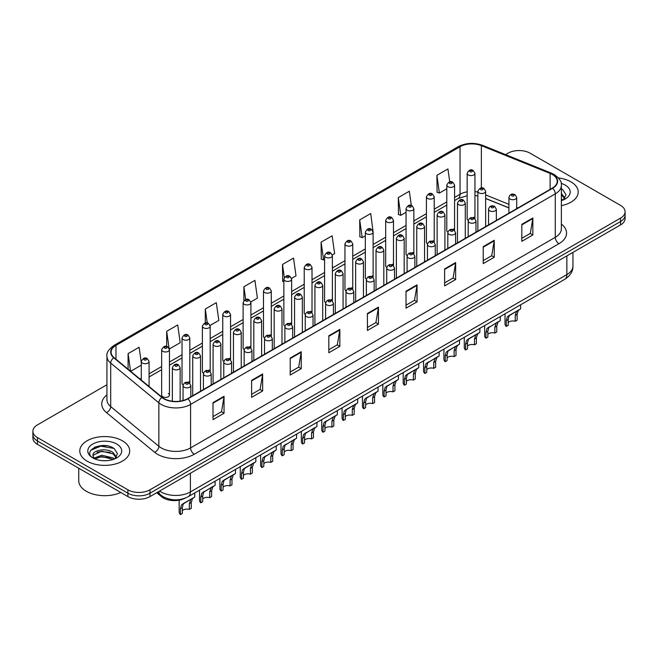 <?xml version="1.0" encoding="UTF-8"?>
<svg xmlns="http://www.w3.org/2000/svg" width="658" height="658" viewBox="0 0 658 658"><rect width="100%" height="100%" fill="white"/><g stroke="black" fill="none" stroke-linecap="round" stroke-linejoin="round"><path stroke-width="0.99" d="M453.444 228.935A3.899 2.254 0 0 1 454.579 230.423L454.588 185.104A3.899 2.254 180 0 1 452.178 187.185A3.899 2.254 180 0 1 447.925 186.691A3.899 2.254 180 0 1 446.79 185.104L446.79 230.522A3.899 2.254 0 0 0 447.884 232.093M434.222 242.185L434.222 196.857A3.899 2.254 180 0 1 431.812 198.938A3.899 2.254 180 0 1 427.56 198.453A3.899 2.254 180 0 1 426.417 196.857L426.417 242.284A3.899 2.254 0 0 0 427.519 243.847M412.706 252.45A3.899 2.254 0 0 1 413.849 253.939L413.849 208.619A3.899 2.254 180 0 1 411.447 210.7A3.899 2.254 180 0 1 407.195 210.215A3.899 2.254 180 0 1 406.052 208.619L406.052 254.037A3.899 2.254 0 0 0 407.154 255.608M392.341 264.212A3.899 2.254 0 0 1 393.484 265.7L393.484 220.381A3.899 2.254 180 0 1 391.074 222.462A3.899 2.254 180 0 1 386.83 221.968A3.899 2.254 180 0 1 385.687 220.381L385.687 265.799A3.899 2.254 0 0 0 386.781 267.362M371.976 275.965A3.899 2.254 0 0 1 373.111 277.454L373.119 232.134A3.899 2.254 180 0 1 370.709 234.215A3.899 2.254 180 0 1 366.465 233.73A3.899 2.254 180 0 1 365.322 232.134L365.322 277.561A3.899 2.254 0 0 0 366.416 279.124M352.754 289.224L352.754 243.896A3.899 2.254 180 0 1 350.344 245.977A3.899 2.254 180 0 1 346.092 245.483A3.899 2.254 180 0 1 344.957 243.896L344.957 289.314A3.899 2.254 0 0 0 346.05 290.885M331.245 299.48A3.899 2.254 0 0 1 332.38 300.977L332.389 255.658A3.899 2.254 180 0 1 329.979 257.73A3.899 2.254 180 0 1 325.726 257.245A3.899 2.254 180 0 1 324.583 255.658L324.583 301.076A3.899 2.254 0 0 0 325.685 302.639M312.015 312.739L312.015 267.411A3.899 2.254 180 0 1 309.614 269.492A3.899 2.254 180 0 1 305.361 269.007A3.899 2.254 180 0 1 304.218 267.411L304.218 312.838A3.899 2.254 0 0 0 305.32 314.401M290.507 323.004A3.899 2.254 0 0 1 291.65 324.493L291.65 279.173A3.899 2.254 180 0 1 289.24 281.254A3.899 2.254 180 0 1 284.996 280.76A3.899 2.254 180 0 1 283.853 279.173L283.853 324.591A3.899 2.254 0 0 0 284.947 326.162M271.285 336.254L271.285 290.926A3.899 2.254 180 0 1 268.875 293.007A3.899 2.254 180 0 1 264.631 292.522A3.899 2.254 180 0 1 263.488 290.926L263.488 336.353A3.899 2.254 0 0 0 264.582 337.916M249.777 346.519A3.899 2.254 0 0 1 250.912 348.008L250.92 302.688A3.899 2.254 180 0 1 248.51 304.769A3.899 2.254 180 0 1 244.258 304.284A3.899 2.254 180 0 1 243.123 302.688L243.123 348.107A3.899 2.254 0 0 0 244.217 349.678M229.412 358.281A3.899 2.254 0 0 1 230.547 359.77L230.547 314.45A3.899 2.254 180 0 1 228.145 316.531A3.899 2.254 180 0 1 223.893 316.037A3.899 2.254 180 0 1 222.749 314.45L222.749 359.868A3.899 2.254 0 0 0 223.852 361.431M209.038 370.035A3.899 2.254 0 0 1 210.182 371.523L210.182 326.204A3.899 2.254 180 0 1 207.78 328.284A3.899 2.254 180 0 1 203.528 327.799A3.899 2.254 180 0 1 202.384 326.204L202.384 371.63A3.899 2.254 0 0 0 203.487 373.193M188.673 381.796A3.899 2.254 0 0 1 189.817 383.285L189.817 337.965A3.899 2.254 180 0 1 187.407 340.046A3.899 2.254 180 0 1 183.163 339.553A3.899 2.254 180 0 1 182.019 337.965L182.019 383.384A3.899 2.254 0 0 0 183.113 384.955M169.451 395.145L169.451 349.727A3.899 2.254 180 0 1 167.042 351.8A3.899 2.254 180 0 1 162.797 351.314A3.899 2.254 180 0 1 161.654 349.727L161.654 395.145A3.899 2.254 0 0 0 162.797 396.733A3.899 2.254 0 0 0 167.042 397.226A3.899 2.254 0 0 0 169.451 395.145A3.899 2.254 0 0 0 168.308 393.55M473.809 217.173A3.899 2.254 0 0 1 474.944 218.662L474.953 173.342A3.899 2.254 180 0 1 472.543 175.423A3.899 2.254 180 0 1 468.299 174.938A3.899 2.254 180 0 1 467.155 173.342L467.155 218.769A3.899 2.254 0 0 0 468.249 220.331M508.914 207.936L485.653 198.527M434.214 242.185A3.899 2.254 0 0 0 433.079 240.688M352.746 289.216A3.899 2.254 0 0 0 351.611 287.727M312.015 312.731A3.899 2.254 0 0 0 310.872 311.242M271.277 336.254A3.899 2.254 0 0 0 270.142 334.757M185.046 498.196A15.595 9.006 180 0 1 161.638 496.774L156.711 492.71M570.905 181.83A24.955 14.41 0 0 0 558.436 177.931A24.955 14.41 0 0 1 570.905 181.83A24.955 14.41 0 0 1 578.209 192.021A24.955 14.41 0 0 0 570.905 181.83M122.388 440.778A24.955 14.41 0 0 0 95.196 437.652A24.955 14.41 0 0 0 79.791 450.969A24.955 14.41 0 0 0 87.095 461.151A24.955 14.41 0 0 0 114.295 464.277A24.955 14.41 0 0 0 129.7 450.969A24.955 14.41 0 0 0 122.388 440.778A24.955 14.41 0 0 0 95.196 437.652A24.955 14.41 0 0 0 79.791 450.969A24.955 14.41 0 0 0 87.095 461.151A24.955 14.41 0 0 0 114.295 464.277A24.955 14.41 0 0 0 129.7 450.969A24.955 14.41 0 0 0 122.388 440.778M552.333 174.51A16.639 9.607 180 0 1 557.211 181.304A16.639 9.607 180 0 1 552.333 188.098L187.645 398.649A16.639 9.607 180 0 1 162.255 397.366L114.105 357.664A16.639 9.607 180 0 1 111.095 352.153A16.639 9.607 180 0 1 115.972 345.368L460.049 146.709A16.639 9.607 180 0 1 481.352 145.64L550.113 173.432A16.639 9.607 180 0 1 552.333 174.51M552.63 174.337A17.05 9.845 0 0 0 550.351 173.235L481.59 145.443A17.05 9.845 0 0 0 459.753 146.545L115.676 345.195A17.05 9.845 0 0 0 113.768 357.804L161.909 397.498A17.05 9.845 0 0 0 187.941 398.814L552.63 188.262A17.05 9.845 0 0 0 552.63 174.337M106.941 384.749L37.465 424.862A15.595 9.006 0 0 0 32.9 431.229L32.9 438.022A15.595 9.006 0 0 0 37.465 444.389L127.907 496.601L127.907 493.204A15.595 9.006 0 0 0 149.966 493.204L620.535 221.524A15.595 9.006 0 0 0 625.1 215.158A15.595 9.006 0 0 1 620.535 221.524L149.966 493.204A15.595 9.006 0 0 1 127.907 493.204L37.465 440.992L127.907 493.204L127.907 489.807A15.595 9.006 0 0 0 149.966 489.807L620.535 218.127A15.595 9.006 0 0 0 625.1 211.761A15.595 9.006 0 0 0 620.535 205.395L530.093 153.182A15.595 9.006 0 0 0 508.034 153.182L505.55 154.614M32.9 434.625A15.595 9.006 0 0 0 37.465 440.992A15.595 9.006 0 0 1 32.9 434.625M213.011 402.638L213.011 419.615L224.041 413.249L224.041 396.272L213.011 402.638M213.011 416.604L221.507 411.702L224 396.832A4.162 2.402 -120 0 0 224.041 396.272M221.433 411.744L224.041 413.249M251.611 380.349L251.611 397.333L262.641 390.967L262.641 373.983L251.611 380.349M251.611 394.315L260.107 389.413L262.6 374.55A4.162 2.402 -120 0 0 262.641 373.983M260.033 389.454L262.641 390.967M290.211 358.067L290.211 375.044L301.241 368.677L301.241 351.701L290.211 358.067M290.211 372.033L298.707 367.131L301.2 352.26A4.162 2.402 -120 0 0 301.241 351.701M298.633 367.172L301.241 368.677M328.819 335.777L328.819 352.762L339.849 346.388L339.849 329.411L328.819 335.777M328.819 349.743L337.307 344.841L339.799 329.979A4.162 2.402 -120 0 0 339.849 329.411M337.233 344.882L339.849 346.388M521.819 224.345L521.819 241.33L532.848 234.964L532.848 217.979L521.819 224.345M521.819 238.311L530.315 233.409L532.807 218.546A4.162 2.402 -120 0 0 532.848 217.979M530.241 233.45L532.848 234.964M483.219 246.635L483.219 263.611L494.248 257.245L494.248 240.269L483.219 246.635M483.219 260.601L491.715 255.699L494.207 240.828A4.162 2.402 -120 0 0 494.248 240.269M491.641 255.74L494.248 257.245M444.619 268.916L444.619 285.901L455.649 279.535L455.649 262.55L444.619 268.916M444.619 282.891L453.115 277.98L455.607 263.118A4.162 2.402 -120 0 0 455.649 262.55M453.041 278.03L455.649 279.535M406.019 291.206L406.019 308.183L417.049 301.816L417.049 284.84L406.019 291.206M406.019 305.172L414.515 300.27L416.999 285.399A4.162 2.402 -120 0 0 417.049 284.84M414.441 300.311L417.049 301.816M367.419 313.496L367.419 330.472L378.449 324.106L378.449 307.121L367.419 313.496M367.419 327.462L375.915 322.552L378.399 307.689A4.162 2.402 -120 0 0 378.449 307.121M375.841 322.601L378.449 324.106M561.364 205.65A24.955 14.41 0 0 0 578.209 192.021A24.955 14.41 0 0 1 561.364 205.65M32.9 431.229A15.595 9.006 0 0 0 37.465 437.595L127.907 489.807M210.091 325.447L218.81 320.413L216.317 302.664L205.296 309.038L205.296 322.963M169.353 348.962L180.21 342.695L177.718 324.953L166.688 331.319L166.688 346.511M141.289 362.681L139.118 347.243L128.088 353.609L128.088 369.196M332.29 254.893L334.618 253.552L332.125 235.811L321.096 242.177L321.277 259.055M373.02 231.377L370.725 213.521L359.696 219.887L359.877 236.765M411.324 205.469L409.325 191.239L398.296 197.606L398.477 214.483M449.735 181.847L447.925 168.95L436.904 175.316L437.077 192.194M250.821 301.932L257.41 298.123L254.926 280.382L243.896 286.748L243.896 300.648M291.552 278.408L296.01 275.834L293.526 258.092L282.496 264.467L282.669 281.336M283.853 281.78L282.496 281.27M282.496 264.467L284.33 277.536M321.096 242.177L323.588 259.918L324.583 259.342M323.588 259.918L321.096 258.989M359.696 219.887L362.188 237.628L365.322 235.827M362.188 237.628L359.696 236.699M398.296 197.606L400.788 215.347L406.052 212.304M400.788 215.347L398.296 214.418M436.904 175.316L439.388 193.057L446.79 188.788M439.388 193.057L436.904 192.128M243.896 286.748L245.689 299.53M205.296 309.038L207.245 322.955M166.688 331.319L169.065 348.238M130.654 371.309L141.289 365.165M128.088 353.609L130.564 371.235M106.826 445.811A20.793 12.008 0 0 0 94.653 447.259M127.907 496.601A15.595 9.006 0 0 0 149.966 496.601L620.535 224.921A15.595 9.006 0 0 0 625.1 218.555L625.1 211.761M508.206 322.568A5.198 3.002 180 0 1 515.222 321.293L515.222 315.47L516.489 311.538L517.385 310.708L510.345 314.771L509.136 315.782L508.206 319.525L508.206 325.348L506.306 326.442A7.797 4.499 180 0 1 505.015 323.958L505.015 313.808M506.306 326.442L506.306 320.619L507.302 316.843L518.019 310.346M520.618 304.802L520.618 308.841L518.331 310.477L517.114 314.376L517.114 320.199L515.222 321.293M508.453 315.865L510.345 314.771L508.453 315.865M487.841 334.33A5.198 3.002 180 0 1 494.849 333.055L494.849 327.232L496.124 323.3L497.02 322.461L488.771 327.544L487.841 331.278L487.841 337.102L485.941 338.196A7.797 4.499 180 0 1 484.65 335.72L484.65 325.57M485.941 338.196L485.941 332.38L486.936 328.605L497.645 322.099M500.245 316.564L500.245 320.602L497.966 322.239L496.749 326.138L496.749 331.961L494.849 333.055M488.088 327.626L489.98 326.533L488.088 327.626M467.476 346.083A5.198 3.002 180 0 1 474.484 344.817L474.484 338.993L475.759 335.054L476.655 334.223L469.606 338.286L468.406 339.306L467.476 343.04L467.476 348.863L465.576 349.957A7.797 4.499 180 0 1 464.285 347.473L464.285 337.324M465.576 349.957L465.576 344.134L466.571 340.367L477.28 333.861M479.879 328.317L479.879 332.356L477.593 333.993L476.384 337.899L476.384 343.723L474.484 344.817M467.723 339.38L469.606 338.286L467.723 339.38M447.103 357.845A5.198 3.002 180 0 1 454.119 356.57L454.119 350.747L455.394 346.815L456.29 345.976L449.241 350.048L448.04 351.059L447.103 354.802L447.103 360.625L445.211 361.719A7.797 4.499 180 0 1 443.92 359.235L443.92 349.085M445.211 361.719L445.211 355.896L446.198 352.12L456.915 345.623M459.514 340.079L459.514 344.118L457.228 345.754L456.019 349.653L456.019 355.476L454.119 356.57M447.35 351.142L449.241 350.048L447.35 351.142M426.738 369.607A5.198 3.002 180 0 1 433.754 368.332L433.754 362.509L435.028 358.577L435.925 357.738L427.675 362.821L426.738 366.555L426.738 372.379L424.846 373.473A7.797 4.499 180 0 1 423.546 370.989L423.546 360.839M424.846 373.473L424.846 367.649L425.833 363.882L436.55 357.376M439.149 351.841L439.149 355.879L436.863 357.516L435.645 361.415L435.645 367.238L433.754 368.332M426.984 362.895L428.876 361.81L426.984 362.895M561.364 198.823L562.944 200.057M561.364 200.172L561.817 200.468M561.364 193.427L564.942 198.222M561.364 194.776L564.679 198.576M561.364 200.616A16.952 9.788 0 0 0 565.238 198.946A16.952 9.788 0 0 0 565.238 185.104A16.952 9.788 0 0 0 561.175 183.368M563.338 199.892L565.995 194.678L562.639 189.611M561.364 188.978L562.409 189.455M78.746 468.225L78.746 480.685A25.999 15.011 0 0 0 86.362 491.296A25.999 15.011 0 0 0 120.784 492.488M101.908 460.616L105.864 460.732M94.135 458.132L101.702 455.237L113.053 457.894L114.434 458.996M94.826 458.856L101.702 456.586L113.308 459.416M94.25 458.651L93.033 455.805A11.754 6.786 0 0 0 94.933 458.947M116.433 457.17L113.053 452.507C106.004 447.243 91.487 450.491 93.033 455.805L92.992 455.287M93.066 455.969L93.395 455.097L101.702 451.199L113.053 453.855L116.162 457.516M114.829 458.832L117.486 453.617L114.13 448.559C102.237 440.005 81.099 451.273 93.304 458.182L93.905 458.552M116.729 444.043A16.952 9.788 0 0 0 92.762 444.043A16.952 9.788 0 0 0 92.762 457.886A16.952 9.788 0 0 0 116.729 457.886A16.952 9.788 0 0 0 116.729 444.043M90.82 450.253L100.781 446.173L113.9 448.402M97.039 452.243L100.781 451.561L110.141 452.367M97.039 457.631L100.781 456.956L110.141 457.754M406.373 381.36A5.198 3.002 180 0 1 413.389 380.085L413.389 374.27L414.655 370.331L415.552 369.5L408.511 373.563L407.302 374.575L406.373 378.317L406.373 384.14L404.473 385.234A7.797 4.499 180 0 1 403.181 382.75L403.181 372.601M404.473 385.234L404.473 379.411L405.468 375.636L416.177 369.138M418.784 363.594L418.784 367.633L416.498 369.27L415.28 373.168L415.28 378.992L413.389 380.085M406.619 374.657L408.511 373.563L406.619 374.657M386.007 393.122A5.198 3.002 180 0 1 393.015 391.847L393.015 386.024L394.29 382.092L395.187 381.253L386.937 386.336L386.007 390.079L386.007 395.894L384.108 396.996A7.797 4.499 180 0 1 382.816 394.512L382.816 384.362M384.108 396.996L384.108 391.173L385.103 387.397L395.812 380.892M398.411 375.356L398.411 379.395L396.132 381.031L394.915 384.93L394.915 390.753L393.015 391.847M386.254 386.419L388.146 385.325L386.254 386.419M365.642 404.884A5.198 3.002 180 0 1 372.65 403.609L372.65 397.786L373.925 393.854L374.821 393.015L366.572 398.098L365.642 401.832L365.642 407.656L363.742 408.75A7.797 4.499 180 0 1 362.451 406.266L362.451 396.116M363.742 408.75L363.742 402.926L364.738 399.159L375.447 392.653M378.046 387.11L378.046 391.156L375.759 392.793L374.55 396.692L374.55 402.515L372.65 403.609M365.889 398.172L367.773 397.087L365.889 398.172M345.269 416.637A5.198 3.002 180 0 1 352.285 415.363L352.285 409.539L353.56 405.608L354.456 404.777L347.408 408.84L346.207 409.852L345.269 413.594L345.269 419.417L343.377 420.511A7.797 4.499 180 0 1 342.086 418.027L342.086 407.878M343.377 420.511L343.377 414.688L344.364 410.913L355.081 404.415M357.681 398.871L357.681 402.91L355.394 404.547L354.185 408.445L354.185 414.269L352.285 415.363M345.516 409.934L347.408 408.84L345.516 409.934M324.904 428.399A5.198 3.002 180 0 1 331.92 427.124L331.92 421.301L333.195 417.369L334.091 416.53L325.842 421.614L324.904 425.348L324.904 431.171L323.012 432.265A7.797 4.499 180 0 1 321.713 429.789L321.713 419.639M323.012 432.265L323.012 426.45L323.999 422.675L334.716 416.169M337.315 410.633L337.315 414.672L335.029 416.308L333.812 420.207L333.812 426.03L331.92 427.124M325.151 421.696L327.042 420.602L325.151 421.696M304.539 440.153A5.198 3.002 180 0 1 311.555 438.886L311.555 433.063L312.821 429.123L313.718 428.292L305.468 433.375L304.539 437.109L304.539 442.933L302.639 444.027A7.797 4.499 180 0 1 301.348 441.543L301.348 431.393M302.639 444.027L302.639 438.203L303.634 434.436L314.343 427.93M316.95 422.387L316.95 426.425L314.664 428.062L313.447 431.969L313.447 437.784L311.555 438.886M304.786 433.449L306.677 432.355L304.786 433.449M284.174 451.914A5.198 3.002 180 0 1 291.181 450.64L291.181 444.816L292.456 440.885L293.353 440.046L285.103 445.129L284.174 448.871L284.174 454.694L282.274 455.788A7.797 4.499 180 0 1 280.982 453.304L280.982 443.155M282.274 455.788L282.274 449.965L283.269 446.19L293.978 439.692M296.577 434.148L296.577 438.187L294.299 439.824L293.081 443.722L293.081 449.546L291.181 450.64M284.421 445.211L286.312 444.117L284.421 445.211M263.8 463.676A5.198 3.002 180 0 1 270.816 462.401L270.816 456.578L272.091 452.646L272.988 451.807L264.738 456.891L263.8 460.625L263.8 466.448L261.909 467.542A7.797 4.499 180 0 1 260.617 465.058L260.617 454.908M261.909 467.542L261.909 461.719L262.904 457.952L273.613 451.446M276.212 445.91L276.212 449.949L273.925 451.585L272.716 455.484L272.716 461.307L270.816 462.401M264.055 456.965L265.939 455.879L264.055 456.965M243.435 475.43A5.198 3.002 180 0 1 250.451 474.155L250.451 468.34L251.726 464.4L252.623 463.569L245.574 467.632L244.373 468.644L243.435 472.386L243.435 478.21L241.544 479.304A7.797 4.499 180 0 1 240.252 476.82L240.252 466.67M241.544 479.304L241.544 473.48L242.531 469.705L253.248 463.207M255.847 457.664L255.847 461.702L253.56 463.339L252.351 467.238L252.351 473.061L250.451 474.155M243.682 468.726L245.574 467.632L243.682 468.726M223.07 487.191A5.198 3.002 180 0 1 230.086 485.917L230.086 480.093L231.361 476.162L232.258 475.323L225.209 479.394L224.008 480.406L223.07 484.148L223.07 489.963L221.178 491.065A7.797 4.499 180 0 1 219.879 488.581L219.879 478.432M221.178 491.065L221.178 485.242L222.165 481.467L232.883 474.961M235.482 469.425L235.482 473.464L233.195 475.101L231.978 478.999L231.978 484.823L230.086 485.917M223.317 480.488L225.209 479.394L223.317 480.488M202.705 498.953A5.198 3.002 180 0 1 209.721 497.678L209.721 491.855L210.988 487.923L211.884 487.085L203.635 492.168L202.705 495.902L202.705 501.725L200.805 502.819A7.797 4.499 180 0 1 199.514 500.335L199.514 490.185M200.805 502.819L200.805 496.996L201.8 493.229L212.509 486.723M215.117 481.179L215.117 485.226L212.83 486.862L211.613 490.761L211.613 496.584L209.721 497.678M202.952 492.242L204.844 491.156L202.952 492.242M182.34 510.707A5.198 3.002 180 0 1 189.348 509.432L189.348 503.609L190.623 499.677L191.519 498.846L184.479 502.909L183.269 503.921L182.34 507.663L182.34 513.487L180.44 514.581A7.797 4.499 180 0 1 179.149 512.097L179.149 500.187M180.44 514.581L180.44 508.757L181.435 504.982L192.144 498.484M194.743 492.941L194.743 496.979L192.465 498.616L191.248 502.515L191.248 508.338L189.348 509.432M182.587 504.003L184.479 502.909L182.587 504.003M161.638 495.729L161.638 496.774M561.364 224.09A25.999 15.011 180 0 1 558.955 243.707L194.266 454.259A5.198 3.002 60 0 1 190.59 447.892L555.278 237.341A20.793 12.008 0 0 0 561.364 228.844L561.364 185.375A20.793 12.008 180 0 1 555.278 193.871A5.198 3.002 -120 0 0 552.63 188.262M194.266 454.259A25.999 15.011 180 0 1 157.501 454.259A25.999 15.011 180 0 1 154.589 452.252L106.44 412.558A25.999 15.011 180 0 1 106.941 394.94M161.177 447.892A20.793 12.008 0 0 0 190.59 447.892L190.59 404.423A20.793 12.008 180 0 1 158.849 402.819L110.7 363.117A20.793 12.008 180 0 1 106.941 356.233L106.941 399.702A20.793 12.008 0 0 0 110.7 406.586L158.849 446.288A20.793 12.008 0 0 0 161.177 447.892M561.364 185.375C562.064 182.126 559.67 178.507 554.2 174.51L551.47 173.177A5.198 2.435 112 0 0 550.351 173.235M551.47 173.177L482.709 145.385C474.097 142.334 465.922 142.778 458.182 146.709A5.198 3.002 60 0 1 459.753 146.545M115.676 345.195A5.198 3.002 -120 0 0 114.105 345.36C108.71 349.242 106.316 352.861 106.941 356.233M113.768 357.804A5.198 3.479 129.5 0 0 110.7 363.117L110.7 406.586A5.198 3.479 -50.5 0 1 106.44 412.558M482.709 145.385A5.198 2.435 112 0 0 481.59 145.443M161.909 397.498A5.198 3.479 129.5 0 0 158.849 402.819L158.849 446.288A5.198 3.479 -50.5 0 1 154.589 452.252M187.941 398.814A5.198 3.002 60 0 1 190.59 404.423L555.278 193.871L555.278 237.341A5.198 3.002 60 0 0 558.955 243.707M149.966 489.807L149.966 496.601M620.535 218.127L620.535 224.921M37.465 437.595L37.465 444.389M115.972 345.368L115.972 359.202M550.113 173.432L550.113 189.381M481.352 145.64L481.352 187.941M517.92 207.961L516.711 207.476M508.914 204.325L485.653 194.916M477.848 192.103A16.639 9.607 0 0 0 474.953 191.618M467.155 191.832A16.639 9.607 0 0 0 460.049 194.258L454.588 197.408M460.049 146.709L460.049 194.258A9.36 5.404 60 0 1 458.108 198.543L454.588 200.575M446.79 201.916L434.222 209.17M426.417 213.669L413.849 220.932M406.052 225.431L393.484 232.685M385.687 237.193L373.119 244.447M365.322 248.946L352.754 256.209M344.957 260.708L332.389 267.962M324.583 272.47L312.015 279.724M304.218 284.223L291.65 291.478M283.853 295.985L271.285 303.239M263.488 307.738L250.92 315.001M243.123 319.5L230.547 326.755M222.749 331.262L210.182 338.516M202.384 343.015L189.817 350.27M182.019 354.777L169.451 362.032M161.654 366.539L149.086 373.793M141.289 378.292L140.014 379.024M367.419 314.031L378.399 307.689M406.019 291.741L416.999 285.399M444.619 269.459L455.607 263.118M483.219 247.169L494.207 240.828M521.819 224.888L532.807 218.546M328.819 336.32L339.799 329.979M290.211 358.602L301.2 352.26M251.611 380.892L262.6 374.55M213.011 403.173L224 396.832M159.598 491.041A20.793 12.008 0 0 0 160.996 491.929A20.793 12.008 0 0 0 190.401 491.929L566.859 274.592A20.793 12.008 0 0 0 572.945 266.095C573.102 271.261 570.354 275.677 564.704 279.346L188.246 496.691A10.396 6.004 60 0 0 190.401 491.929L190.401 473.25M566.859 255.913L566.859 274.592A10.396 6.004 60 0 1 564.704 279.346M158.751 491.526A10.396 6.958 129.5 0 0 160.568 494.906L157.41 492.307M510.057 199.045A3.899 2.254 180 0 1 508.914 197.458C509.909 194.258 511.949 193.329 515.033 194.669L516.711 197.458A3.899 2.254 180 0 1 514.309 199.538A3.899 2.254 180 0 1 510.057 199.045M513.734 194.801A1.3 0.748 0 0 0 511.899 194.801A1.3 0.748 0 0 0 511.899 195.862A1.3 0.748 0 0 0 513.734 195.862A1.3 0.748 0 0 0 513.734 194.801M517.385 310.708L519.277 309.614M515.222 315.47L517.114 314.376M506.306 320.619L508.206 319.525M485.653 226.599L485.653 191.281A3.899 2.254 180 0 1 483.243 193.362A3.899 2.254 180 0 1 478.991 192.868A3.899 2.254 180 0 1 477.848 191.281L477.848 231.098M480.834 189.685A1.3 0.748 0 0 0 482.668 189.685A1.3 0.748 0 0 0 482.668 188.624A1.3 0.748 0 0 0 480.834 188.624A1.3 0.748 0 0 0 480.834 189.685M470.133 171.754A1.3 0.748 0 0 0 471.975 171.754A1.3 0.748 0 0 0 471.975 170.693A1.3 0.748 0 0 0 470.133 170.693A1.3 0.748 0 0 0 470.133 171.754M489.692 210.807A3.899 2.254 180 0 1 488.549 209.211C489.544 206.012 491.584 205.09 494.668 206.431L496.346 209.211A3.899 2.254 180 0 1 493.944 211.292A3.899 2.254 180 0 1 489.692 210.807M493.368 206.563A1.3 0.748 0 0 0 491.526 206.563A1.3 0.748 0 0 0 491.526 207.624A1.3 0.748 0 0 0 493.368 207.624A1.3 0.748 0 0 0 493.368 206.563M497.02 322.461L498.912 321.375M494.849 327.232L496.749 326.138M485.941 332.38L487.841 331.278M469.327 222.56A3.899 2.254 180 0 1 468.183 220.973C469.179 217.773 471.218 216.844 474.303 218.193L475.981 220.973A3.899 2.254 180 0 1 473.571 223.054A3.899 2.254 180 0 1 469.327 222.56M473.003 218.316A1.3 0.748 0 0 0 471.161 218.316A1.3 0.748 0 0 0 471.161 219.377A1.3 0.748 0 0 0 473.003 219.377A1.3 0.748 0 0 0 473.003 218.316M476.655 334.223L478.547 333.129M474.484 338.993L476.384 337.899M465.576 344.134L467.476 343.04M448.962 234.322A3.899 2.254 180 0 1 447.818 232.735C448.814 229.535 450.853 228.606 453.938 229.946L455.616 232.735A3.899 2.254 180 0 1 453.206 234.807A3.899 2.254 180 0 1 448.962 234.322M452.638 230.078A1.3 0.748 0 0 0 450.796 230.078A1.3 0.748 0 0 0 450.796 231.139A1.3 0.748 0 0 0 452.638 231.139A1.3 0.748 0 0 0 452.638 230.078M456.29 345.976L458.182 344.891M454.119 350.747L456.019 349.653M445.211 355.896L447.103 354.802M428.588 246.084A3.899 2.254 180 0 1 427.453 244.488C428.448 241.289 430.488 240.359 433.564 241.708L435.251 244.488A3.899 2.254 180 0 1 432.841 246.569A3.899 2.254 180 0 1 428.588 246.084M432.265 241.84A1.3 0.748 0 0 0 430.431 241.84A1.3 0.748 0 0 0 430.431 242.901A1.3 0.748 0 0 0 432.265 242.901A1.3 0.748 0 0 0 432.265 241.84M435.925 357.738L437.817 356.644M433.754 362.509L435.645 361.415M424.846 367.649L426.738 366.555M465.28 238.352L465.28 203.034A3.899 2.254 180 0 1 462.878 205.115A3.899 2.254 180 0 1 458.626 204.63A3.899 2.254 180 0 1 457.483 203.034L457.483 242.86M460.468 201.447A1.3 0.748 0 0 0 462.303 201.447A1.3 0.748 0 0 0 462.303 200.386A1.3 0.748 0 0 0 460.468 200.386A1.3 0.748 0 0 0 460.468 201.447M444.915 250.114L444.915 214.796A3.899 2.254 180 0 1 442.513 216.877A3.899 2.254 180 0 1 438.261 216.392A3.899 2.254 180 0 1 437.118 214.796L437.118 254.613M440.095 213.2A1.3 0.748 0 0 0 441.937 213.2A1.3 0.748 0 0 0 441.937 212.139A1.3 0.748 0 0 0 440.095 212.139A1.3 0.748 0 0 0 440.095 213.2M424.55 261.868L424.55 226.558A3.899 2.254 180 0 1 422.14 228.63A3.899 2.254 180 0 1 417.896 228.145A3.899 2.254 180 0 1 416.753 226.558L416.753 266.375M419.73 224.962A1.3 0.748 0 0 0 421.572 224.962A1.3 0.748 0 0 0 421.572 223.901A1.3 0.748 0 0 0 419.73 223.901A1.3 0.748 0 0 0 419.73 224.962M408.223 257.837A3.899 2.254 180 0 1 407.08 256.25C408.075 253.05 410.115 252.121 413.199 253.47L414.877 256.25A3.899 2.254 180 0 1 412.476 258.331A3.899 2.254 180 0 1 408.223 257.837M411.9 253.593A1.3 0.748 0 0 0 410.066 253.593A1.3 0.748 0 0 0 410.066 254.654A1.3 0.748 0 0 0 411.9 254.654A1.3 0.748 0 0 0 411.9 253.593M415.552 369.5L417.443 368.406M413.389 374.27L415.28 373.168M404.473 379.411L406.373 378.317M387.858 269.599A3.899 2.254 180 0 1 386.715 268.003C387.71 264.804 389.75 263.883 392.834 265.223L394.512 268.003A3.899 2.254 180 0 1 392.11 270.084A3.899 2.254 180 0 1 387.858 269.599M391.535 265.355A1.3 0.748 0 0 0 389.692 265.355A1.3 0.748 0 0 0 389.692 266.416A1.3 0.748 0 0 0 391.535 266.416A1.3 0.748 0 0 0 391.535 265.355M395.187 381.253L397.078 380.168M393.015 386.024L394.915 384.93M384.108 391.173L386.007 390.079M367.493 281.361A3.899 2.254 180 0 1 366.35 279.765C367.345 276.566 369.385 275.636 372.469 276.985L374.147 279.765A3.899 2.254 180 0 1 371.737 281.846A3.899 2.254 180 0 1 367.493 281.361M371.17 277.108A1.3 0.748 0 0 0 369.327 277.108A1.3 0.748 0 0 0 369.327 278.169A1.3 0.748 0 0 0 371.17 278.169A1.3 0.748 0 0 0 371.17 277.108M374.821 393.015L376.713 391.921M372.65 397.786L374.55 396.692M363.742 402.926L365.642 401.832M404.185 273.629L404.185 238.311A3.899 2.254 180 0 1 401.775 240.392A3.899 2.254 180 0 1 397.522 239.907A3.899 2.254 180 0 1 396.387 238.311L396.387 278.128M399.365 236.724A1.3 0.748 0 0 0 401.199 236.724A1.3 0.748 0 0 0 401.199 235.663A1.3 0.748 0 0 0 399.365 235.663A1.3 0.748 0 0 0 399.365 236.724M383.82 285.391L383.82 250.073A3.899 2.254 180 0 1 381.41 252.154A3.899 2.254 180 0 1 377.157 251.66A3.899 2.254 180 0 1 376.014 250.073L376.014 289.89M379 248.477A1.3 0.748 0 0 0 380.834 248.477A1.3 0.748 0 0 0 380.834 247.416A1.3 0.748 0 0 0 379 247.416A1.3 0.748 0 0 0 379 248.477M363.446 297.145L363.446 261.826A3.899 2.254 180 0 1 361.045 263.907A3.899 2.254 180 0 1 356.792 263.422A3.899 2.254 180 0 1 355.649 261.826L355.649 301.652M358.635 260.239A1.3 0.748 0 0 0 360.469 260.239A1.3 0.748 0 0 0 360.469 259.178A1.3 0.748 0 0 0 358.635 259.178A1.3 0.748 0 0 0 358.635 260.239M347.128 293.114A3.899 2.254 180 0 1 345.985 291.527C346.98 288.327 349.02 287.398 352.104 288.739L353.782 291.527A3.899 2.254 180 0 1 351.372 293.608A3.899 2.254 180 0 1 347.128 293.114M350.804 288.87A1.3 0.748 0 0 0 348.962 288.87A1.3 0.748 0 0 0 348.962 289.931A1.3 0.748 0 0 0 350.804 289.931A1.3 0.748 0 0 0 350.804 288.87M354.456 404.777L356.348 403.683M352.285 409.539L354.185 408.445M343.377 414.688L345.269 413.594M326.755 304.876A3.899 2.254 180 0 1 325.611 303.28C326.615 300.081 328.655 299.16 331.731 300.5L333.417 303.28A3.899 2.254 180 0 1 331.007 305.361A3.899 2.254 180 0 1 326.755 304.876M330.431 300.632A1.3 0.748 0 0 0 328.597 300.632A1.3 0.748 0 0 0 328.597 301.693A1.3 0.748 0 0 0 330.431 301.693A1.3 0.748 0 0 0 330.431 300.632M334.091 416.53L335.975 415.445M331.92 421.301L333.812 420.207M323.012 426.45L324.904 425.348M306.389 316.63A3.899 2.254 180 0 1 305.246 315.042C306.241 311.843 308.281 310.913 311.366 312.262L313.043 315.042A3.899 2.254 180 0 1 310.642 317.123A3.899 2.254 180 0 1 306.389 316.63M310.066 312.386A1.3 0.748 0 0 0 308.232 312.386A1.3 0.748 0 0 0 308.232 313.447A1.3 0.748 0 0 0 310.066 313.447A1.3 0.748 0 0 0 310.066 312.386M313.718 428.292L315.61 427.198M311.555 433.063L313.447 431.969M302.639 438.203L304.539 437.109M286.024 328.391A3.899 2.254 180 0 1 284.881 326.804C285.876 323.604 287.916 322.675 291 324.016L292.678 326.804A3.899 2.254 180 0 1 290.277 328.877A3.899 2.254 180 0 1 286.024 328.391M289.701 324.147A1.3 0.748 0 0 0 287.859 324.147A1.3 0.748 0 0 0 287.859 325.208A1.3 0.748 0 0 0 289.701 325.208A1.3 0.748 0 0 0 289.701 324.147M293.353 440.046L295.245 438.96M291.181 444.816L293.081 443.722M282.274 449.965L284.174 448.871M265.659 340.153A3.899 2.254 180 0 1 264.516 338.557C265.511 335.358 267.551 334.429 270.635 335.777L272.313 338.557A3.899 2.254 180 0 1 269.903 340.638A3.899 2.254 180 0 1 265.659 340.153M269.336 335.909A1.3 0.748 0 0 0 267.493 335.909A1.3 0.748 0 0 0 267.493 336.97A1.3 0.748 0 0 0 269.336 336.97A1.3 0.748 0 0 0 269.336 335.909M272.988 451.807L274.88 450.714M270.816 456.578L272.716 455.484M261.909 461.719L263.8 460.625M343.081 308.906L343.081 273.588A3.899 2.254 180 0 1 340.68 275.669A3.899 2.254 180 0 1 336.427 275.184A3.899 2.254 180 0 1 335.284 273.588L335.284 313.405M338.261 272.001A1.3 0.748 0 0 0 340.104 272.001A1.3 0.748 0 0 0 340.104 270.94A1.3 0.748 0 0 0 338.261 270.94A1.3 0.748 0 0 0 338.261 272.001M322.716 320.668L322.716 285.35A3.899 2.254 180 0 1 320.306 287.431A3.899 2.254 180 0 1 316.062 286.937A3.899 2.254 180 0 1 314.919 285.35L314.919 325.167M317.896 283.754A1.3 0.748 0 0 0 319.739 283.754A1.3 0.748 0 0 0 319.739 282.693A1.3 0.748 0 0 0 317.896 282.693A1.3 0.748 0 0 0 317.896 283.754M302.351 332.422L302.351 297.103A3.899 2.254 180 0 1 299.941 299.184A3.899 2.254 180 0 1 295.689 298.699A3.899 2.254 180 0 1 294.554 297.103L294.554 336.929M297.531 295.516A1.3 0.748 0 0 0 299.365 295.516A1.3 0.748 0 0 0 299.365 294.455A1.3 0.748 0 0 0 297.531 294.455A1.3 0.748 0 0 0 297.531 295.516M281.986 344.183L281.986 308.865A3.899 2.254 180 0 1 279.576 310.946A3.899 2.254 180 0 1 275.324 310.453A3.899 2.254 180 0 1 274.18 308.865L274.18 348.682M277.166 307.27A1.3 0.748 0 0 0 279 307.27A1.3 0.748 0 0 0 279 306.209A1.3 0.748 0 0 0 277.166 306.209A1.3 0.748 0 0 0 277.166 307.27M261.613 355.937L261.613 320.627A3.899 2.254 180 0 1 259.211 322.7A3.899 2.254 180 0 1 254.959 322.214A3.899 2.254 180 0 1 253.815 320.627L253.815 360.444M256.801 319.031A1.3 0.748 0 0 0 258.635 319.031A1.3 0.748 0 0 0 258.635 317.97A1.3 0.748 0 0 0 256.801 317.97A1.3 0.748 0 0 0 256.801 319.031M245.294 351.907A3.899 2.254 180 0 1 244.151 350.319C245.146 347.12 247.186 346.19 250.27 347.539L251.948 350.319A3.899 2.254 180 0 1 249.538 352.4A3.899 2.254 180 0 1 245.294 351.907M248.971 347.663A1.3 0.748 0 0 0 247.128 347.663A1.3 0.748 0 0 0 247.128 348.724A1.3 0.748 0 0 0 248.971 348.724A1.3 0.748 0 0 0 248.971 347.663M252.623 463.569L254.514 462.475M250.451 468.34L252.351 467.238M241.544 473.48L243.435 472.386M224.921 363.668A3.899 2.254 180 0 1 223.778 362.073C224.781 358.873 226.821 357.952 229.897 359.293L231.583 362.073A3.899 2.254 180 0 1 229.173 364.154A3.899 2.254 180 0 1 224.921 363.668M228.597 359.424A1.3 0.748 0 0 0 226.763 359.424A1.3 0.748 0 0 0 226.763 360.485A1.3 0.748 0 0 0 228.597 360.485A1.3 0.748 0 0 0 228.597 359.424M232.258 475.323L234.141 474.237M230.086 480.093L231.978 478.999M221.178 485.242L223.07 484.148M204.556 375.43A3.899 2.254 180 0 1 203.412 373.834C204.408 370.635 206.447 369.706 209.532 371.054L211.21 373.834A3.899 2.254 180 0 1 208.808 375.915A3.899 2.254 180 0 1 204.556 375.43M208.232 371.178A1.3 0.748 0 0 0 206.398 371.178A1.3 0.748 0 0 0 206.398 372.239A1.3 0.748 0 0 0 208.232 372.239A1.3 0.748 0 0 0 208.232 371.178M211.884 487.085L213.776 485.991M209.721 491.855L211.613 490.761M200.805 496.996L202.705 495.902M184.191 387.184A3.899 2.254 180 0 1 183.047 385.596C184.043 382.397 186.082 381.467 189.167 382.808L190.845 385.596A3.899 2.254 180 0 1 188.443 387.677A3.899 2.254 180 0 1 184.191 387.184M187.867 382.94A1.3 0.748 0 0 0 186.025 382.94A1.3 0.748 0 0 0 186.025 384.001A1.3 0.748 0 0 0 187.867 384.001A1.3 0.748 0 0 0 187.867 382.94M191.519 498.846L193.411 497.752M189.348 503.609L191.248 502.515M180.44 508.757L182.34 507.663M241.247 367.699L241.247 332.38A3.899 2.254 180 0 1 238.846 334.461A3.899 2.254 180 0 1 234.593 333.976A3.899 2.254 180 0 1 233.45 332.38L233.45 372.198M236.428 330.793A1.3 0.748 0 0 0 238.27 330.793A1.3 0.748 0 0 0 238.27 329.732A1.3 0.748 0 0 0 236.428 329.732A1.3 0.748 0 0 0 236.428 330.793M220.882 379.46L220.882 344.142A3.899 2.254 180 0 1 218.472 346.223A3.899 2.254 180 0 1 214.228 345.73A3.899 2.254 180 0 1 213.085 344.142L213.085 383.959M216.063 342.547A1.3 0.748 0 0 0 217.905 342.547A1.3 0.748 0 0 0 217.905 341.486A1.3 0.748 0 0 0 216.063 341.486A1.3 0.748 0 0 0 216.063 342.547M200.517 391.214L200.517 355.896A3.899 2.254 180 0 1 198.107 357.977A3.899 2.254 180 0 1 193.855 357.491A3.899 2.254 180 0 1 192.72 355.896L192.72 395.721M195.697 354.308A1.3 0.748 0 0 0 197.532 354.308A1.3 0.748 0 0 0 197.532 353.247A1.3 0.748 0 0 0 195.697 353.247A1.3 0.748 0 0 0 195.697 354.308M180.152 401.141L180.152 367.658A3.899 2.254 180 0 1 177.742 369.738A3.899 2.254 180 0 1 173.49 369.253A3.899 2.254 180 0 1 172.347 367.658L172.347 401.24M175.332 366.07A1.3 0.748 0 0 0 177.167 366.07A1.3 0.748 0 0 0 177.167 365.001A1.3 0.748 0 0 0 175.332 365.001A1.3 0.748 0 0 0 175.332 366.07M449.768 183.508A1.3 0.748 0 0 0 451.602 183.508A1.3 0.748 0 0 0 451.602 182.447A1.3 0.748 0 0 0 449.768 182.447A1.3 0.748 0 0 0 449.768 183.508M429.403 195.27A1.3 0.748 0 0 0 431.237 195.27A1.3 0.748 0 0 0 431.237 194.209A1.3 0.748 0 0 0 429.403 194.209A1.3 0.748 0 0 0 429.403 195.27M409.029 207.023A1.3 0.748 0 0 0 410.872 207.023A1.3 0.748 0 0 0 410.872 205.962A1.3 0.748 0 0 0 409.029 205.962A1.3 0.748 0 0 0 409.029 207.023M388.664 218.785A1.3 0.748 0 0 0 390.507 218.785A1.3 0.748 0 0 0 390.507 217.724A1.3 0.748 0 0 0 388.664 217.724A1.3 0.748 0 0 0 388.664 218.785M368.299 230.547A1.3 0.748 0 0 0 370.141 230.547A1.3 0.748 0 0 0 370.141 229.486A1.3 0.748 0 0 0 368.299 229.486A1.3 0.748 0 0 0 368.299 230.547M347.934 242.3A1.3 0.748 0 0 0 349.768 242.3A1.3 0.748 0 0 0 349.768 241.239A1.3 0.748 0 0 0 347.934 241.239A1.3 0.748 0 0 0 347.934 242.3M327.569 254.062A1.3 0.748 0 0 0 329.403 254.062A1.3 0.748 0 0 0 329.403 253.001A1.3 0.748 0 0 0 327.569 253.001A1.3 0.748 0 0 0 327.569 254.062M307.196 265.824A1.3 0.748 0 0 0 309.038 265.824A1.3 0.748 0 0 0 309.038 264.763A1.3 0.748 0 0 0 307.196 264.763A1.3 0.748 0 0 0 307.196 265.824M286.83 277.577A1.3 0.748 0 0 0 288.673 277.577A1.3 0.748 0 0 0 288.673 276.516A1.3 0.748 0 0 0 286.83 276.516A1.3 0.748 0 0 0 286.83 277.577M266.465 289.339A1.3 0.748 0 0 0 268.308 289.339A1.3 0.748 0 0 0 268.308 288.278A1.3 0.748 0 0 0 266.465 288.278A1.3 0.748 0 0 0 266.465 289.339M246.1 301.093A1.3 0.748 0 0 0 247.934 301.093A1.3 0.748 0 0 0 247.934 300.032A1.3 0.748 0 0 0 246.1 300.032A1.3 0.748 0 0 0 246.1 301.093M225.735 312.854A1.3 0.748 0 0 0 227.569 312.854A1.3 0.748 0 0 0 227.569 311.793A1.3 0.748 0 0 0 225.735 311.793A1.3 0.748 0 0 0 225.735 312.854M205.362 324.616A1.3 0.748 0 0 0 207.204 324.616A1.3 0.748 0 0 0 207.204 323.555A1.3 0.748 0 0 0 205.362 323.555A1.3 0.748 0 0 0 205.362 324.616M184.997 336.37A1.3 0.748 0 0 0 186.839 336.37A1.3 0.748 0 0 0 186.839 335.309A1.3 0.748 0 0 0 184.997 335.309A1.3 0.748 0 0 0 184.997 336.37M164.632 348.131A1.3 0.748 0 0 0 166.474 348.131A1.3 0.748 0 0 0 166.474 347.07A1.3 0.748 0 0 0 164.632 347.07A1.3 0.748 0 0 0 164.632 348.131M149.086 386.501L149.086 361.481A3.899 2.254 180 0 1 146.676 363.561A3.899 2.254 180 0 1 142.424 363.076A3.899 2.254 180 0 1 141.289 361.481L141.289 380.077M144.267 359.893A1.3 0.748 0 0 0 146.101 359.893A1.3 0.748 0 0 0 146.101 358.832A1.3 0.748 0 0 0 144.267 358.832A1.3 0.748 0 0 0 144.267 359.893M458.182 146.709L114.105 345.36M477.848 195.928L474.953 195.541M467.155 195.706L458.108 198.543M446.79 205.082L434.222 212.337M426.417 216.836L413.849 224.09M406.052 228.597L393.484 235.852M385.687 240.351L373.119 247.614M365.322 252.113L352.754 259.367M344.957 263.874L332.389 271.129M324.583 275.628L312.015 282.891M304.218 287.39L291.65 294.644M283.853 299.151L271.285 306.406M263.488 310.905L250.92 318.159M243.123 322.667L230.547 329.921M222.749 334.42L210.182 341.683M202.384 346.182L189.817 353.436M182.019 357.944L169.451 365.198M161.654 369.697L149.086 376.96M508.914 207.821L485.653 198.42M188.246 496.691C179.881 500.894 171.516 500.894 163.143 496.691L160.568 494.906M572.945 266.095L572.945 252.392M508.914 213.159L508.914 197.458M516.711 208.66L516.711 197.458M485.653 191.281L483.967 188.492C481.705 186.864 479.666 187.793 477.848 191.281M474.953 173.342L473.275 170.562C471.013 168.925 468.973 169.854 467.155 173.342M488.549 224.921L488.549 209.211M496.346 220.422L496.346 209.211M468.183 236.683L468.183 220.973M475.981 232.175L475.981 220.973M447.818 248.436L447.818 232.735M455.616 243.937L455.616 232.735M427.453 260.198L427.453 244.488M435.251 255.691L435.251 244.488M465.28 203.034L463.602 200.254C461.34 198.626 459.3 199.547 457.483 203.034M444.915 214.796L443.237 212.016C440.975 210.379 438.935 211.308 437.118 214.796M424.55 226.558L422.872 223.769C420.61 222.141 418.57 223.07 416.753 226.558M407.08 271.96L407.08 256.25M414.877 267.452L414.877 256.25M386.715 283.713L386.715 268.003M394.512 279.214L394.512 268.003M366.35 295.475L366.35 279.765M374.147 290.968L374.147 279.765M404.185 238.311L402.499 235.531C400.237 233.894 398.205 234.824 396.387 238.311M383.82 250.073L382.134 247.293C379.872 245.656 377.832 246.586 376.014 250.073M363.446 261.826L361.768 259.046C359.507 257.418 357.467 258.339 355.649 261.826M345.985 307.228L345.985 291.527M353.782 302.729L353.782 291.527M325.611 318.99L325.611 303.28M333.417 314.491L333.417 303.28M305.246 330.752L305.246 315.042M313.043 326.245L313.043 315.042M284.881 342.505L284.881 326.804M292.678 338.006L292.678 326.804M264.516 354.267L264.516 338.557M272.313 349.76L272.313 338.557M343.081 273.588L341.403 270.808C339.141 269.171 337.102 270.101 335.284 273.588M322.716 285.35L321.038 282.562C318.776 280.933 316.737 281.863 314.919 285.35M302.351 297.103L300.665 294.323C298.403 292.695 296.371 293.616 294.554 297.103M281.986 308.865L280.3 306.085C278.038 304.448 275.998 305.378 274.18 308.865M261.613 320.627L259.935 317.839C257.673 316.21 255.633 317.14 253.815 320.627M244.151 366.029L244.151 350.319M251.948 361.522L251.948 350.319M223.778 377.782L223.778 362.073M231.583 373.283L231.583 362.073M203.412 389.544L203.412 373.834M211.21 385.037L211.21 373.834M183.047 400.525L183.047 385.596M190.845 396.799L190.845 385.596M241.247 332.38L239.57 329.6C237.308 327.964 235.268 328.893 233.45 332.38M220.882 344.142L219.204 341.362C216.943 339.725 214.903 340.655 213.085 344.142M200.517 355.896L198.831 353.116C196.569 351.487 194.529 352.408 192.72 355.896M180.152 367.658L178.466 364.877C176.204 363.241 174.164 364.17 172.347 367.658M454.588 185.104L452.901 182.324C450.64 180.687 448.6 181.616 446.79 185.104M434.222 196.857L432.536 194.077C430.274 192.449 428.235 193.37 426.417 196.857M413.849 208.619L412.171 205.839C409.909 204.202 407.87 205.132 406.052 208.619M393.484 220.381L391.806 217.592C389.544 215.964 387.504 216.893 385.687 220.381M373.119 232.134L371.441 229.354C369.179 227.717 367.139 228.647 365.322 232.134M352.754 243.896L351.068 241.116C348.806 239.479 346.766 240.409 344.957 243.896M332.389 255.658L330.703 252.869C328.441 251.241 326.401 252.162 324.583 255.658M312.015 267.411L310.337 264.631C308.076 262.994 306.036 263.924 304.218 267.411M291.65 279.173L289.972 276.393C287.711 274.756 285.671 275.686 283.853 279.173M271.285 290.926L269.607 288.146C267.345 286.518 265.306 287.439 263.488 290.926M250.92 302.688L249.234 299.908C246.972 298.271 244.932 299.201 243.123 302.688M230.547 314.45L228.869 311.662C226.607 310.033 224.567 310.963 222.749 314.45M210.182 326.204L208.504 323.423C206.242 321.787 204.202 322.716 202.384 326.204M189.817 337.965L188.139 335.185C185.877 333.548 183.837 334.478 182.019 337.965M169.451 349.727L167.774 346.939C165.512 345.31 163.472 346.231 161.654 349.727M149.086 361.481L147.4 358.7C145.138 357.064 143.099 357.993 141.289 361.481"/></g></svg>
